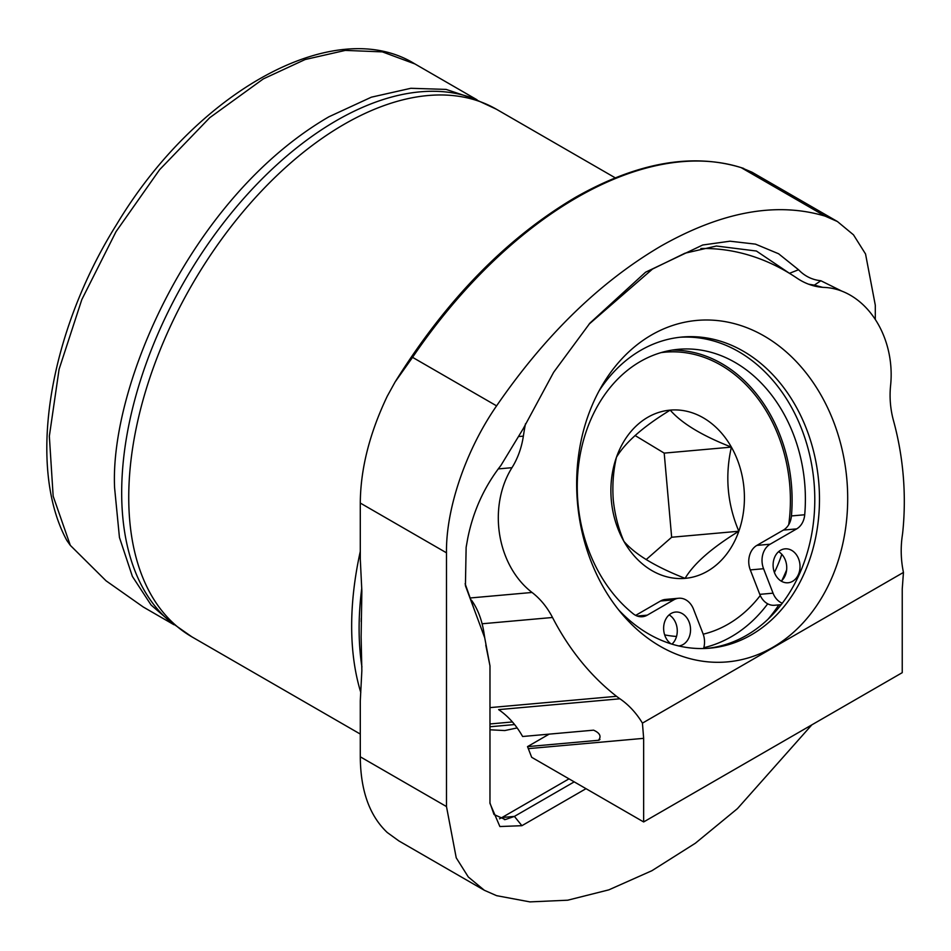 <?xml version="1.0" encoding="UTF-8"?>
<svg xmlns="http://www.w3.org/2000/svg" width="951" height="951" viewBox="0 0 951 951"><rect width="100%" height="100%" fill="white"/><g stroke="black" fill="none" stroke-linecap="round" stroke-linejoin="round"><path stroke-width="1.43" d="M875.3 319.477L875.3 305.235L865.541 253.976L853.487 234.838L837.427 221.535L825.183 216.15C776.634 201.588 721.868 211.574 660.886 246.119C599.915 281.983 545.149 335.228 496.588 405.863C465.812 450.227 445.841 508.797 446.483 552.816L360.286 503.055L360.286 559.022L361.855 591.07L361.118 637.015L361.855 670.61L360.286 700.839L360.286 756.806L446.483 806.567L456.23 857.826L468.296 876.977L484.344 890.279L496.588 895.664L529.933 901.893L567.688 900.205L608.818 889.863L651.922 870.7L695.347 843.24L737.429 808.635L811.845 724.852M360.798 692.483A304.593 175.864 -60 0 1 360.286 551.437M173.367 624.272L151.09 605.026L132.379 576.401L119.446 537.458L114.607 487.97C109.591 385.702 191.246 196.679 328.915 116.783L371.365 97.18L410.844 88.288L446.102 89.406L476.296 99.51M70.315 545.363L66.843 540.453C26.759 466.596 48.608 332.933 116.676 224.388C196.607 90.987 334.835 14.146 414.886 63.931L382.373 51.877L345.32 50.403L305.116 59.533L263.308 78.909L209.767 117.674L159.613 169.682L116.034 231.64L81.81 299.601L59.093 369.25L49.345 436.188L53.161 496.16L70.315 545.363L106.037 580.799L143.292 607.023L173.962 624.736M751.979 172.202L741.15 167.626L825.183 216.15M360.286 503.055C360.524 469.033 369.523 433.418 387.271 396.187L395.093 381.993L412.556 357.338A379.413 219.051 -60 0 1 576.853 197.594A379.413 219.051 -60 0 1 741.15 167.626M483.75 889.934L398.885 840.934L387.271 832.517C369.523 815.78 360.524 790.543 360.286 756.806M586.018 788.676L521.897 825.694L499.881 826.538L489.967 803.393L489.979 665.866L484.725 637.812L465.419 585.709L466.133 547.324L467.773 538.159C473.241 511.008 484.285 486.769 500.915 465.443L523.228 428.699L553.648 372.281L590 323.031L645.586 272.2L702.718 245.001L730.011 241.197L755.474 244.134L778.596 253.762L798.543 269.751C804.736 276.182 812.178 279.844 820.856 280.735L841.801 291.113M446.483 552.816L446.483 806.567M820.856 280.735L814.341 285.145L822.674 287.333M798.543 269.751L789.449 273.317M808.6 284.194L814.341 285.145L812.023 285.359M588.931 324.279L652.517 269.05L684.993 253.204L716.365 246.024L756.414 251.028L789.318 273.21M474.739 610.851L465.122 583.736M484.725 637.812L483.857 632.142C481.717 619.327 477.604 608.688 471.518 600.236M489.979 665.866L485.783 645.087M521.897 825.694L514.42 816.398L505.278 819.572L494.009 814.508L489.967 802.906M574.214 781.865L514.42 816.398L502.069 817.491L568.995 778.857M499.525 818.787L502.069 817.491M517.142 727.931L504.779 730.558L489.979 729.786M778.845 604.884A167.198 131.868 -95.1 0 1 767.98 619.267M786.643 569.851A156.178 123.178 -95.1 0 1 781.865 580.55M767.707 603.814A156.178 123.178 -95.1 0 1 731.367 636.695A156.178 123.178 -95.1 0 1 703.811 647.702M619.826 361.059A171.418 135.197 -95.1 0 1 651.566 334.954A171.418 135.197 -95.1 0 1 688.239 321.557A171.418 135.197 -95.1 0 1 842.717 544.067A171.418 135.197 -95.1 0 1 622.691 614.786A171.418 135.197 -95.1 0 1 602.197 385.345A171.418 135.197 -95.1 0 1 619.826 361.059M599.023 390.98A156.178 123.178 84.9 0 1 609.306 377.036A156.178 123.178 -95.1 0 1 640.796 350.277A156.178 123.178 -95.1 0 1 677.718 337.534A156.178 123.178 84.9 0 1 682.117 337.034A156.178 123.178 84.9 0 1 814.389 454.661A156.178 123.178 84.9 0 1 751.231 634.923A156.178 123.178 84.9 0 1 709.91 648.166A156.178 123.178 84.9 0 1 618.566 609.805M679.775 337.272A156.178 123.178 -95.1 0 1 810.026 456.528A156.178 123.178 -95.1 0 1 746.535 635.339A156.178 123.178 -95.1 0 1 707.556 648.344M519.484 436.485L523.359 436.14A243.04 191.674 -95.1 0 1 525.487 423.801M700.875 248.52A243.04 191.674 -95.1 0 1 796.997 278.156A76.187 60.091 -95.1 0 0 824.22 287.416A83.807 66.094 84.9 0 1 890.6 385.44A76.187 60.091 -95.1 0 0 893.488 420.627A243.04 191.674 84.9 0 1 902.868 530.991A83.807 66.094 -95.1 0 1 902.285 535.782A83.807 66.094 -95.1 0 0 903.45 572.431L642.436 723.129L643.649 738.345L643.649 821.949L902.237 672.666L902.237 589.049L903.45 572.431M523.359 436.14A76.187 60.091 -95.1 0 1 511.971 467.69A83.807 66.094 84.9 0 0 532.037 592.461A76.187 60.091 -95.1 0 1 552.519 617.484A243.04 191.674 84.9 0 0 616.533 696.31A83.807 66.094 -95.1 0 0 619.933 698.795A83.807 66.094 -95.1 0 1 642.436 723.129M643.649 821.949L531.68 757.305L528.316 748.639A83.807 66.094 84.9 0 0 527.508 746.63L598.476 740.294L599.962 739.438M599.32 740.033L598.476 740.294C601.579 736.395 599.95 733.031 593.579 730.166L522.61 736.502A83.807 66.094 84.9 0 0 498.633 709.624L619.933 698.795M549.143 734.136L527.508 746.63M774.518 572.764A17.035 13.433 -95.1 0 1 785.039 548.846A17.035 13.433 -95.1 0 1 798.602 558.855A17.035 13.433 -95.1 0 1 788.07 582.773A17.035 13.433 -95.1 0 1 774.518 572.764M781.235 581.132A17.035 13.433 84.9 0 0 785.324 560.044A17.035 13.433 84.9 0 0 778.607 551.675M678.764 645.955A17.035 13.433 84.9 0 0 689.13 622.061A17.035 13.433 84.9 0 0 675.567 612.052A17.035 13.433 84.9 0 0 665.046 635.969A17.035 13.433 84.9 0 0 671.002 643.839M669.135 614.881A17.035 13.433 -95.1 0 1 675.852 623.25A17.035 13.433 -95.1 0 1 671.977 644.136M671.87 350.146A144.279 113.799 -95.1 0 1 780.07 435.308A144.279 113.799 -95.1 0 1 791.434 515.941A18.58 14.657 -95.1 0 1 783.398 530.076L756.865 545.399A18.58 14.657 84.9 0 0 750.291 569.911L759.778 594.351A18.58 14.657 84.9 0 0 774.566 605.264L781.199 604.67M782.293 603.243A18.58 14.657 -95.1 0 1 773.044 593.162L763.57 568.722A18.58 14.657 -95.1 0 1 770.132 544.21L796.676 528.887A18.58 14.657 84.9 0 0 804.712 514.753A144.279 113.799 84.9 0 0 793.348 434.12A144.279 113.799 84.9 0 0 678.479 349.302A144.279 113.799 84.9 0 0 589.299 551.925A144.279 113.799 84.9 0 0 633.211 613.775A18.58 14.657 84.9 0 0 642.341 616.723A18.58 14.657 84.9 0 0 647.262 615.154L673.807 599.831A18.58 14.657 -95.1 0 1 678.717 598.25A18.58 14.657 -95.1 0 1 693.505 609.175L702.991 633.604A18.58 14.657 -95.1 0 1 703.574 648.523M678.717 598.25L665.45 599.439A18.58 14.657 84.9 0 0 660.529 601.008L635.672 615.368M664.654 634.876A142.626 112.48 84.9 0 0 676.53 636.457M703.205 634.186A142.626 112.48 84.9 0 0 760.265 595.504M774.411 572.478A142.626 112.48 84.9 0 0 781.805 554.302M788.724 524.667A142.626 112.48 84.9 0 0 789.699 484.368A142.626 112.48 84.9 0 0 661.028 352.619M611.303 500.083A84.449 66.606 84.9 0 0 623.915 541.369A84.449 66.606 84.9 0 0 685.1 578.363A84.449 66.606 84.9 0 0 738.832 531.24A84.449 66.606 84.9 0 0 731.39 447.113A84.449 66.606 84.9 0 0 670.205 410.119A84.449 66.606 84.9 0 0 616.462 457.241A84.449 66.606 84.9 0 0 611.303 500.083M613.264 499.917C614.857 514.776 618.412 528.59 623.915 541.369C635.102 554.397 655.489 566.737 685.1 578.363C693.826 563.598 711.728 547.895 738.832 531.24C727.325 504.018 724.84 475.975 731.39 447.113C702.135 435.701 681.736 423.361 670.205 410.119C643.411 426.5 625.496 442.203 616.462 457.241C613.288 470.804 612.218 485.034 613.264 499.917M646.145 559.604L671.656 537.244L664.202 453.116L635.054 435.499M671.656 537.244L738.832 531.24M664.202 453.116L731.39 447.113M191.829 636.813A304.593 175.864 120 0 1 128.742 497.373A304.593 175.864 120 0 1 344.119 124.319A304.593 175.864 120 0 1 496.41 109.234L472.35 98.012A303.833 175.424 120 0 0 244.395 197.701A303.833 175.424 120 0 0 121.68 492.666A303.833 175.424 120 0 0 170.074 621.585L191.829 636.813L360.286 734.065M361.939 666.996A302.37 174.58 -60 0 1 361.749 588.312M496.588 405.863L412.556 357.338M489.979 726.754L514.586 724.555M511.971 467.69L498.229 468.914M552.519 617.484L482.109 623.773M489.979 707.615L616.533 696.31M470.186 597.977L532.037 592.461M528.316 748.639L643.649 738.345M804.712 514.753L791.434 515.941M673.807 599.831L660.529 601.008M647.262 615.154L637.229 616.046M796.676 528.887L783.398 530.076M770.132 544.21L756.865 545.399M763.57 568.722L750.291 569.911M773.044 593.162L759.778 594.351M361.178 621.621L361.297 618.198M361.118 637.015L361.202 639.904M414.85 63.895L477.022 99.796M395.093 381.993C446.435 299.672 506.514 238.154 575.319 197.451C637.836 161.979 693.957 152.303 743.682 168.422M496.41 109.234L615.249 177.837M836.821 221.179L751.968 172.19M489.92 802.371L489.967 803.393M505.278 819.536L504.399 819.619M512.399 721.952L489.979 723.961"/></g></svg>

